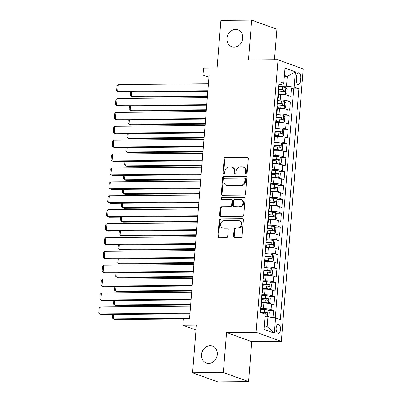 <?xml version="1.0" encoding="UTF-8"?>
<svg xmlns="http://www.w3.org/2000/svg" width="402" height="402" viewBox="0 0 402 402"><rect width="100%" height="100%" fill="white"/><g stroke="black" fill="none" stroke-linecap="round" stroke-linejoin="round"><path stroke-width="0.6" d="M246.24 174.001A0.97 0.834 -70.1 0 0 247.16 173.036L248.325 158.539A1.387 1.191 -70.1 0 0 247.23 157.187L225.472 157.368A1.387 1.191 -70.1 0 0 224.155 158.745L222.989 173.242A0.97 0.834 -70.1 0 0 224.678 173.227L224.829 171.352A4.437 3.804 -70.1 0 1 229.05 166.951L230.864 166.936A4.437 3.804 -70.1 0 1 232.019 167.137A4.437 3.804 -70.1 0 1 234.381 171.272L234.225 173.146A0.97 0.834 -70.1 0 0 235.919 173.131L236.069 171.257A4.437 3.804 -70.1 0 1 240.29 166.855L242.104 166.84A4.437 3.804 -70.1 0 1 243.26 167.036A4.437 3.804 -70.1 0 1 245.622 171.177L245.466 173.051A0.97 0.834 -70.1 0 0 246.24 174.001M210.12 345.66A9.035 7.754 -70.1 0 0 201.724 353.257A9.035 7.754 -70.1 0 0 206.326 363.056A9.035 7.754 -70.1 0 0 208.688 363.458A9.035 7.754 -70.1 0 0 217.08 355.86A9.035 7.754 -70.1 0 0 212.482 346.062A9.035 7.754 -70.1 0 0 210.12 345.66M235.562 29.406A9.035 7.754 -70.1 0 0 227.17 36.999A9.035 7.754 -70.1 0 0 231.768 46.798A9.035 7.754 -70.1 0 0 234.13 47.2A9.035 7.754 -70.1 0 0 242.527 39.607A9.035 7.754 -70.1 0 0 237.924 29.808A9.035 7.754 -70.1 0 0 235.562 29.406M280.526 329.68A4.517 2.211 89.5 0 0 278.305 324.374A4.517 2.211 89.5 0 0 276.159 328.102A4.517 2.211 89.5 0 0 278.38 333.409A4.517 2.211 89.5 0 0 280.526 329.68M233.567 236.185A1.387 1.191 -70.1 0 0 234.662 237.537L240.768 237.487A1.387 1.191 -70.1 0 0 242.084 236.11L243.381 220.01A1.387 1.191 -70.1 0 0 242.28 218.658L220.527 218.839A1.387 1.191 -70.1 0 0 219.206 220.216L217.914 236.316A1.387 1.191 -70.1 0 0 219.01 237.672L226.386 237.607A1.387 1.191 -70.1 0 0 227.703 236.235L228.256 229.341A1.387 1.191 -70.1 0 0 227.16 227.989L223.502 228.019A3.708 3.181 -70.1 0 1 222.532 227.854A3.708 3.181 -70.1 0 1 220.648 223.834A3.708 3.181 -70.1 0 1 224.09 220.718L238.411 220.597A3.708 3.181 -70.1 0 1 239.381 220.763A3.708 3.181 -70.1 0 1 241.27 224.783A3.708 3.181 -70.1 0 1 237.823 227.899L235.436 227.919A1.387 1.191 -70.1 0 0 234.12 229.296L233.567 236.185L234.245 236.431A1.387 1.191 -70.1 0 0 234.662 237.537M274.455 59.848L276.918 29.24L251.692 20.1L220.909 20.361L217.08 67.973L203.533 68.089L202.975 75.038L209.13 74.988L189.558 318.263L183.402 318.314L182.84 325.263L195.995 330.032M223.341 372.498L248.567 381.639L251.783 341.67L226.557 332.534L223.341 372.498L192.558 372.76L196.387 325.148L182.84 325.263M226.557 332.534L256.109 332.283L278.033 59.818L303.254 68.953L281.335 341.419L256.109 332.283M251.692 20.1L248.476 60.069L278.033 59.818M244.18 195.05A1.387 1.191 -70.1 0 0 245.501 193.674L246.798 177.573A1.387 1.191 -70.1 0 0 245.697 176.222L223.939 176.403A1.387 1.191 -70.1 0 0 222.623 177.779L221.326 193.88A1.387 1.191 -70.1 0 0 222.427 195.236L244.18 195.05M245.089 198.794L243.793 214.894A1.387 1.191 -70.1 0 1 242.476 216.266L220.718 216.452A1.387 1.191 -70.1 0 1 219.618 215.1L220.175 208.206A1.387 1.191 -70.1 0 1 221.492 206.834L230.316 206.759A1.387 1.191 -70.1 0 0 231.632 205.382L232.004 200.814A1.387 1.191 -70.1 0 0 230.904 199.457L221.718 199.538A0.97 0.834 -70.1 0 1 221.869 197.628L243.989 197.437A1.387 1.191 -70.1 0 1 245.089 198.794M248.567 381.639L217.778 381.9L192.558 372.76M272.998 317.555L273.566 310.48L268.25 310.525M260.747 308.656L263.426 308.635A5.648 0.879 4.6 0 1 271.079 309.58L271.526 304.018L274.013 304.922L274.687 296.581L269.365 296.626M261.863 294.756L264.546 294.731A5.648 0.879 4.6 0 1 272.199 295.676L272.646 290.118L275.134 291.018L275.807 282.676L270.486 282.722M262.983 280.852L265.667 280.832A5.648 0.879 4.6 0 1 273.315 281.777L273.762 276.214L276.254 277.119L276.923 268.777L271.606 268.822M264.104 266.953L266.782 266.928A5.648 0.879 4.6 0 1 274.435 267.878L274.883 262.315L277.37 263.215L278.043 254.873L272.722 254.918M265.219 253.049L267.903 253.029A5.648 0.879 4.6 0 1 275.556 253.974L276.003 248.416L278.491 249.315L279.159 240.974L273.842 241.019M266.34 239.15L269.018 239.125A5.648 0.879 4.6 0 1 276.671 240.074L277.119 234.512L279.606 235.411L280.279 227.075L274.958 227.12M267.456 225.246L270.139 225.226A5.648 0.879 4.6 0 1 277.792 226.17L278.239 220.613L280.727 221.512L281.4 213.171L276.079 213.216M268.576 211.346L271.255 211.321A5.648 0.879 4.6 0 1 278.908 212.271L279.355 206.708L281.847 207.613L282.516 199.271L277.194 199.317M269.697 197.447L272.375 197.422A5.648 0.879 4.6 0 1 280.028 198.367L280.475 192.809L282.963 193.709L283.636 185.367L278.315 185.412M270.812 183.543L273.496 183.523A5.648 0.879 4.6 0 1 281.144 184.468L281.596 178.905L284.083 179.81L284.752 171.468L279.435 171.513M271.933 169.644L274.611 169.619A5.648 0.879 4.6 0 1 282.264 170.564L282.712 165.006L285.199 165.905L285.872 157.564L280.551 157.609M273.048 155.74L275.732 155.72A5.648 0.879 4.6 0 1 283.385 156.664L283.832 151.102L286.319 152.006L286.988 143.665L281.671 143.71M274.169 141.841L276.847 141.816A5.648 0.879 4.6 0 1 284.5 142.765L284.948 137.203L287.435 138.102L288.108 129.761L282.787 129.806M275.285 127.936L277.968 127.916A5.648 0.879 4.6 0 1 285.621 128.861L286.068 123.303L288.556 124.203L289.229 115.861L283.907 115.907M276.405 114.037L279.088 114.012A5.648 0.879 4.6 0 1 286.737 114.962L287.184 109.399L289.676 110.299L290.344 101.962L287.857 101.058A5.648 0.879 -175.4 0 0 280.204 100.113L277.526 100.133M285.028 102.007L290.344 101.962M271.526 304.018A5.648 0.879 -175.4 0 0 263.873 303.073L261.682 303.093M272.646 290.118A5.648 0.879 -175.4 0 0 264.993 289.174L262.797 289.189M273.762 276.214A5.648 0.879 -175.4 0 0 266.114 275.269L263.918 275.29M274.883 262.315A5.648 0.879 -175.4 0 0 267.229 261.37L265.039 261.385M276.003 248.416A5.648 0.879 -175.4 0 0 268.35 247.466L266.154 247.486M277.119 234.512A5.648 0.879 -175.4 0 0 269.466 233.567L267.275 233.587M278.239 220.613A5.648 0.879 -175.4 0 0 270.586 219.663L268.39 219.683M279.355 206.708A5.648 0.879 -175.4 0 0 271.702 205.764L269.511 205.784M280.475 192.809A5.648 0.879 -175.4 0 0 272.822 191.86L270.631 191.88M281.596 178.905A5.648 0.879 -175.4 0 0 273.943 177.96L271.747 177.98M282.712 165.006A5.648 0.879 -175.4 0 0 275.058 164.061L272.868 164.076M283.832 151.102A5.648 0.879 -175.4 0 0 276.179 150.157L273.983 150.177M284.948 137.203A5.648 0.879 -175.4 0 0 277.295 136.258L275.104 136.273M286.068 123.303A5.648 0.879 -175.4 0 0 278.415 122.354L276.219 122.374M287.184 109.399A5.648 0.879 -175.4 0 0 279.536 108.455L277.34 108.475M296.485 76.37L296.239 79.43A4.377 2.141 89.5 0 0 298.39 84.571A4.377 2.141 89.5 0 0 300.465 80.963L300.711 77.903A4.377 2.141 89.5 0 0 298.56 72.762A4.377 2.141 89.5 0 0 296.485 76.37M264.295 325.63L267.144 326.66L267.928 316.932L275.581 317.876L280.355 319.605L298.917 88.842L294.148 87.113L286.495 86.169L278.641 86.234M275.581 317.876L274.35 333.168L263.988 329.414L265.219 314.123L260.446 312.394L279.013 81.631L283.787 83.36L285.013 68.069L295.38 71.822L294.148 87.113M275.325 317.846L293.746 88.887L291.465 88.058L290.792 96.4L288.304 95.5A5.648 0.879 -175.4 0 0 280.651 94.55L278.46 94.57M277.687 98.118A5.648 0.879 -175.4 0 0 278.199 97.802A5.648 0.879 -175.4 0 0 277.742 97.405M278.199 97.802L278.646 92.239A5.648 0.879 -175.4 0 0 278.189 91.842M286.737 114.962L289.229 115.861M285.621 128.861L288.108 129.761M284.5 142.765L286.988 143.665M283.385 156.664L285.872 157.564M282.264 170.564L284.752 171.468M281.144 184.468L283.636 185.367M280.028 198.367L282.516 199.271M278.908 212.271L281.4 213.171M277.792 226.17L280.279 227.075M276.671 240.074L279.159 240.974M275.556 253.974L278.043 254.873M274.435 267.878L276.923 268.777M273.315 281.777L275.807 282.676M272.199 295.676L274.687 296.581M271.079 309.58L273.566 310.48M267.928 316.932L264.988 316.957M286.495 86.169L287.279 76.435L284.425 75.405M284.34 76.46L287.279 76.435L295.38 71.822M278.787 84.415L281.586 84.39L283.787 83.36M251.783 341.67L281.335 341.419M202.975 75.038L208.955 77.204M286.144 88.103L291.465 88.058M293.746 88.887L298.917 88.842M276.626 111.304A5.648 0.879 4.6 0 1 277.078 111.701L277.526 106.138A5.648 0.879 -175.4 0 0 277.073 105.746M275.506 125.208A5.648 0.879 4.6 0 1 275.963 125.6L276.41 120.042A5.648 0.879 -175.4 0 0 275.953 119.645M277.078 111.701A5.648 0.879 4.6 0 1 276.566 112.017M274.39 139.107A5.648 0.879 4.6 0 1 274.842 139.504L275.29 133.941A5.648 0.879 -175.4 0 0 274.837 133.549M275.963 125.6A5.648 0.879 4.6 0 1 275.45 125.921M273.27 153.011A5.648 0.879 4.6 0 1 273.727 153.403L274.174 147.846A5.648 0.879 -175.4 0 0 273.717 147.449M274.842 139.504A5.648 0.879 4.6 0 1 274.33 139.821M272.149 166.91A5.648 0.879 4.6 0 1 272.606 167.307L273.053 161.745A5.648 0.879 -175.4 0 0 272.601 161.353M273.727 153.403A5.648 0.879 4.6 0 1 273.214 153.725M271.033 180.815A5.648 0.879 4.6 0 1 271.486 181.207L271.933 175.649A5.648 0.879 -175.4 0 0 271.481 175.252M272.606 167.307A5.648 0.879 4.6 0 1 272.094 167.624M269.913 194.714A5.648 0.879 4.6 0 1 270.37 195.111L270.817 189.548A5.648 0.879 -175.4 0 0 270.36 189.151M271.486 181.207A5.648 0.879 4.6 0 1 270.973 181.523M268.797 208.613A5.648 0.879 4.6 0 1 269.25 209.01L269.697 203.452A5.648 0.879 -175.4 0 0 269.245 203.055M270.37 195.111A5.648 0.879 4.6 0 1 269.858 195.427M267.677 222.517A5.648 0.879 4.6 0 1 268.134 222.914L268.581 217.351A5.648 0.879 -175.4 0 0 268.124 216.954M269.25 209.01A5.648 0.879 4.6 0 1 268.737 209.326M266.561 236.416A5.648 0.879 4.6 0 1 267.013 236.813L267.461 231.25A5.648 0.879 -175.4 0 0 267.008 230.859M268.134 222.914A5.648 0.879 4.6 0 1 267.621 223.231M265.441 250.32A5.648 0.879 4.6 0 1 265.898 250.712L266.345 245.155A5.648 0.879 -175.4 0 0 265.888 244.758M267.013 236.813A5.648 0.879 4.6 0 1 266.501 237.13M264.32 264.22A5.648 0.879 4.6 0 1 264.777 264.616L265.225 259.054A5.648 0.879 -175.4 0 0 264.767 258.662M265.898 250.712A5.648 0.879 4.6 0 1 265.385 251.034M263.204 278.124A5.648 0.879 4.6 0 1 263.657 278.516L264.104 272.958A5.648 0.879 -175.4 0 0 263.652 272.561M264.777 264.616A5.648 0.879 4.6 0 1 264.265 264.933M262.084 292.023A5.648 0.879 4.6 0 1 262.541 292.42L262.988 286.857A5.648 0.879 -175.4 0 0 262.531 286.465M263.657 278.516A5.648 0.879 4.6 0 1 263.144 278.837M260.968 305.927A5.648 0.879 4.6 0 1 261.421 306.319L261.868 300.761A5.648 0.879 -175.4 0 0 261.416 300.364M262.541 292.42A5.648 0.879 4.6 0 1 262.029 292.736M261.421 306.319A5.648 0.879 4.6 0 1 260.908 306.636M274.35 333.168L267.144 326.66M246.356 173.991A0.97 0.834 -70.1 0 1 246.15 173.297L246.3 171.423A4.437 3.804 -70.1 0 0 243.944 167.287L243.26 167.036M232.019 167.137L232.703 167.383A4.437 3.804 -70.1 0 1 235.059 171.518L234.909 173.393A0.97 0.834 -70.1 0 0 235.115 174.086M247.23 157.187L247.908 157.433L226.155 157.619A1.387 1.191 -70.1 0 0 224.834 158.991L223.668 173.488A0.97 0.834 -70.1 0 0 223.879 174.182M245.697 176.222L246.376 176.468L224.623 176.654A1.387 1.191 -70.1 0 0 223.306 178.026L222.01 194.126A1.387 1.191 -70.1 0 0 222.427 195.236M244.984 179.091A0.97 0.834 -70.1 0 0 244.215 178.141L225.115 178.302A0.97 0.834 -70.1 0 0 224.195 179.267L224.035 181.247A4.437 3.804 -70.1 0 0 226.391 185.382A4.437 3.804 -70.1 0 0 227.552 185.578L240.602 185.468A4.437 3.804 -70.1 0 0 244.823 181.066L244.984 179.091L245.662 179.337A0.97 0.834 -70.1 0 0 245.15 178.433L244.466 178.186M226.391 185.382L227.075 185.629A4.437 3.804 -70.1 0 0 228.23 185.824L227.552 185.578M245.662 179.337L245.506 181.317A4.437 3.804 -70.1 0 1 241.285 185.714L228.23 185.824M231.266 199.518L231.949 199.769A1.387 1.191 -70.1 0 1 232.683 201.06L232.316 205.633A1.387 1.191 -70.1 0 1 230.999 207.005L222.175 207.08A1.387 1.191 -70.1 0 0 220.854 208.457L220.301 215.346A1.387 1.191 -70.1 0 0 220.718 216.452M243.989 197.437L244.667 197.683L222.552 197.874A0.97 0.834 -70.1 0 0 221.844 199.538M239.471 206.678A3.708 3.181 -70.1 0 0 242.914 203.563A3.708 3.181 -70.1 0 0 241.029 199.543A3.708 3.181 -70.1 0 0 240.059 199.382L235.014 199.422A1.387 1.191 -70.1 0 0 233.693 200.799L233.326 205.372A1.387 1.191 -70.1 0 0 234.426 206.723L240.155 206.929A3.708 3.181 -70.1 0 0 243.597 203.814A3.708 3.181 -70.1 0 0 241.708 199.794L241.029 199.543M234.064 206.663L234.743 206.909A1.387 1.191 -70.1 0 0 235.105 206.97L234.426 206.723M240.155 206.929L235.105 206.97M239.381 220.763L240.064 221.01A3.708 3.181 -70.1 0 1 241.949 225.03A3.708 3.181 -70.1 0 1 238.507 228.145L236.12 228.165A1.387 1.191 -70.1 0 0 234.803 229.542L234.245 236.431M222.532 227.854L223.216 228.105A3.708 3.181 -70.1 0 0 224.185 228.266L223.502 228.019M227.16 227.989L227.839 228.235L224.185 228.266M242.28 218.658L242.964 218.904L221.206 219.09A1.387 1.191 -70.1 0 0 219.889 220.462L218.593 236.562A1.387 1.191 -70.1 0 0 219.01 237.672M278.496 94.088L281.978 94.339A1.904 0.296 -175.4 0 1 283.681 94.616L285.284 94.601L286.762 93.706L287.093 89.535L285.842 87.651A3.744 0.583 -175.4 0 0 282.465 87.093L278.596 86.817M285.284 94.601A3.744 0.583 -175.4 0 0 281.908 94.043L278.521 93.802M207.457 95.782L131.278 96.43L132.987 97.048L207.407 96.415M278.249 91.123L282.119 91.405A3.744 0.583 4.6 0 1 284.832 91.777C285.606 91.41 285.651 90.852 284.968 90.108A3.744 0.583 -175.4 0 0 282.254 89.736L278.385 89.455M278.36 89.741L282.325 90.028A1.904 0.296 4.6 0 1 283.194 90.123L283.827 91.214M131.635 92.003L131.278 96.43L130.273 95.586L130.56 92.013M207.864 90.721L117.645 91.49L119.349 92.108L207.814 91.355M208.422 83.772L118.203 84.541L117.645 91.49L116.64 90.646L117.032 85.782L118.203 84.541M277.38 107.987L280.862 108.238A1.904 0.296 -175.4 0 1 282.566 108.515L284.164 108.505L285.641 107.605L285.978 103.435L284.727 101.55A3.744 0.583 -175.4 0 0 281.345 100.997L277.475 100.716M284.164 108.505A3.744 0.583 -175.4 0 0 280.787 107.947L277.4 107.701M206.342 109.681L130.163 110.329L131.866 110.947L206.286 110.314M277.129 105.028L280.998 105.304A3.744 0.583 4.6 0 1 283.717 105.676C284.485 105.309 284.531 104.756 283.847 104.007A3.744 0.583 -175.4 0 0 281.134 103.636L277.264 103.359M277.239 103.646L281.209 103.932A1.904 0.296 4.6 0 1 282.078 104.023L282.712 105.118M130.519 105.902L130.163 110.329L129.158 109.485L129.444 105.912M276.259 121.891L279.742 122.143A1.904 0.296 -175.4 0 1 281.445 122.419L283.048 122.404L284.521 121.51L284.857 117.339L283.606 115.454A3.744 0.583 -175.4 0 0 280.229 114.897L276.36 114.615M283.048 122.404A3.744 0.583 -175.4 0 0 279.671 121.846L276.285 121.605M205.221 123.585L129.042 124.233L130.745 124.851L205.171 124.218M276.013 118.927L279.882 119.208A3.744 0.583 4.6 0 1 282.596 119.58C283.37 119.213 283.41 118.655 282.732 117.912A3.744 0.583 -175.4 0 0 280.018 117.54L276.144 117.258M276.124 117.545L280.088 117.831A1.904 0.296 4.6 0 1 280.958 117.927L281.591 119.017M129.399 119.806L129.042 124.233L128.037 123.389L128.323 119.816M275.144 135.791L278.626 136.042A1.904 0.296 -175.4 0 1 280.325 136.318L281.928 136.308L283.405 135.409L283.742 131.238L282.485 129.354A3.744 0.583 -175.4 0 0 279.109 128.796L275.239 128.519M281.928 136.308A3.744 0.583 -175.4 0 0 278.551 135.75L275.164 135.504M204.1 137.484L127.926 138.132L129.63 138.75L204.05 138.117M274.893 132.826L278.762 133.107A3.744 0.583 4.6 0 1 281.475 133.479C282.249 133.112 282.294 132.559 281.611 131.811A3.744 0.583 -175.4 0 0 278.898 131.439L275.028 131.158M275.003 131.444L278.973 131.73A1.904 0.296 4.6 0 1 279.842 131.826L280.47 132.921M128.283 133.705L127.926 138.132L126.921 137.288L127.208 133.715M274.023 149.69L277.506 149.941A1.904 0.296 -175.4 0 1 279.209 150.222L280.807 150.207L282.284 149.313L282.621 145.142L281.37 143.258A3.744 0.583 -175.4 0 0 277.993 142.7L274.124 142.419M280.807 150.207A3.744 0.583 -175.4 0 0 277.43 149.65L274.048 149.403M202.985 151.388L126.806 152.036L128.509 152.654L202.935 152.021M273.777 146.73L277.646 147.011A3.744 0.583 4.6 0 1 280.36 147.383C281.129 147.016 281.174 146.459 280.495 145.715A3.744 0.583 -175.4 0 0 277.777 145.343L273.908 145.062M273.888 145.348L277.852 145.635A1.904 0.296 4.6 0 1 278.722 145.73L279.355 146.82M127.163 147.609L126.806 152.036L125.801 151.192L126.087 147.619M206.749 104.626L116.525 105.389L118.233 106.007L206.693 105.259M207.306 97.671L117.088 98.44L116.525 105.389L115.52 104.545L115.912 99.681L117.088 98.44M205.628 118.525L115.409 119.293L117.113 119.912L205.578 119.158M206.186 111.575L115.967 112.344L115.409 119.293L114.404 118.449L114.796 113.585L115.967 112.344M204.507 132.429L114.289 133.193L115.992 133.811L204.457 133.057M205.07 125.474L114.851 126.243L114.289 133.193L113.284 132.348L113.676 127.484L114.851 126.243M203.392 146.328L113.173 147.097L114.877 147.715L203.342 146.961M203.95 139.378L113.731 140.142L113.173 147.097L112.168 146.253L112.555 141.388L113.731 140.142M272.903 163.594L276.385 163.845A1.904 0.296 -175.4 0 1 278.089 164.122L279.691 164.106L281.169 163.212L281.5 159.041L280.249 157.157A3.744 0.583 -175.4 0 0 276.872 156.599L273.003 156.323M279.691 164.106A3.744 0.583 -175.4 0 0 276.315 163.554L272.928 163.307M201.864 165.287L125.685 165.936L127.394 166.554L201.814 165.92M272.656 160.629L276.526 160.911A3.744 0.583 4.6 0 1 279.239 161.282C280.013 160.916 280.058 160.363 279.375 159.614A3.744 0.583 -175.4 0 0 276.661 159.242L272.792 158.961M272.767 159.247L276.732 159.534A1.904 0.296 4.6 0 1 277.601 159.629L278.234 160.72M126.042 161.509L125.685 165.936L124.68 165.091L124.972 161.519M202.271 160.227L112.052 160.996L113.756 161.614L202.221 160.86M202.834 153.278L112.61 154.046L112.052 160.996L111.047 160.152L111.439 155.288L112.61 154.046M271.787 177.493L275.269 177.744A1.904 0.296 -175.4 0 1 276.973 178.026L278.571 178.011L280.048 177.116L280.385 172.945L279.134 171.061A3.744 0.583 -175.4 0 0 275.757 170.503L271.883 170.222M278.571 178.011A3.744 0.583 -175.4 0 0 275.194 177.453L271.807 177.207M200.749 179.191L124.57 179.84L126.273 180.453L200.698 179.825M271.536 174.533L275.41 174.81A3.744 0.583 4.6 0 1 278.124 175.187C278.893 174.82 278.938 174.262 278.254 173.518A3.744 0.583 -175.4 0 0 275.541 173.141L271.672 172.865M271.651 173.151L275.616 173.438A1.904 0.296 4.6 0 1 276.486 173.533L277.119 174.624M124.927 175.413L124.57 179.84L123.565 178.996L123.851 175.418M201.156 174.131L110.937 174.9L112.64 175.513L201.106 174.764M201.714 167.182L111.495 167.946L110.937 174.9L109.927 174.056L110.319 169.187L111.495 167.946M270.667 191.397L274.149 191.648A1.904 0.296 -175.4 0 1 275.852 191.925L277.455 191.91L278.928 191.015L279.264 186.845L278.013 184.96A3.744 0.583 -175.4 0 0 274.636 184.402L270.767 184.126M277.455 191.91A3.744 0.583 -175.4 0 0 274.079 191.352L270.692 191.111M199.628 193.091L123.449 193.739L125.153 194.357L199.578 193.724M270.42 188.432L274.29 188.714A3.744 0.583 4.6 0 1 277.003 189.086C277.777 188.719 277.822 188.161 277.139 187.417A3.744 0.583 -175.4 0 0 274.425 187.046L270.556 186.764M270.531 187.051L274.496 187.337A1.904 0.296 4.6 0 1 275.365 187.432L275.998 188.523M123.806 189.312L123.449 193.739L122.444 192.895L122.731 189.322M200.035 188.03L109.816 188.799L111.52 189.417L199.985 188.664M200.593 181.081L110.374 181.85L109.816 188.799L108.811 187.955L109.203 183.091L110.374 181.85M269.551 205.296L273.033 205.548A1.904 0.296 -175.4 0 1 274.732 205.829L276.335 205.814L277.812 204.914L278.149 200.749L276.893 198.864A3.744 0.583 -175.4 0 0 273.516 198.307L269.647 198.025M276.335 205.814A3.744 0.583 -175.4 0 0 272.958 205.256L269.571 205.01M198.508 206.995L122.334 207.638L124.037 208.256L198.457 207.623M269.3 202.337L273.169 202.613A3.744 0.583 4.6 0 1 275.888 202.99C276.656 202.623 276.702 202.065 276.018 201.322A3.744 0.583 -175.4 0 0 273.305 200.945L269.435 200.668M269.41 200.955L273.38 201.241A1.904 0.296 4.6 0 1 274.249 201.337L274.883 202.427M122.69 203.216L122.334 207.638L121.329 206.799L121.615 203.221M198.915 201.935L108.696 202.698L110.404 203.317L198.864 202.568M199.477 194.985L109.259 195.749L108.696 202.698L107.691 201.859L108.083 196.99L109.259 195.749M197.799 215.834L107.58 216.603L109.284 217.221L197.749 216.467M198.357 208.884L108.138 209.653L107.58 216.603L106.575 215.758L106.967 210.894L108.138 209.653M196.678 229.738L106.46 230.502L108.163 231.12L196.628 230.371M197.241 222.783L107.017 223.552L106.46 230.502L105.455 229.658L105.847 224.793L107.017 223.552M195.563 243.637L105.344 244.406L107.048 245.024L195.513 244.27M196.121 236.688L105.902 237.456L105.344 244.406L104.334 243.562L104.726 238.698L105.902 237.456M194.442 257.541L104.224 258.305L105.927 258.923L194.392 258.169M195 250.587L104.781 251.356L104.224 258.305L103.219 257.461L103.61 252.597L104.781 251.356M193.327 271.44L103.103 272.209L104.811 272.827L193.272 272.074M193.885 264.491L103.666 265.255L103.103 272.209L102.098 271.365L102.49 266.501L103.666 265.255M192.206 285.34L101.987 286.108L103.691 286.726L192.156 285.973M192.764 278.39L102.545 279.159L101.987 286.108L100.982 285.264L101.374 280.4L102.545 279.159M191.086 299.244L100.867 300.013L102.57 300.626L191.035 299.877M191.648 292.294L101.43 293.058L100.867 300.013L99.862 299.168L100.254 294.299L101.43 293.058M189.97 313.143L99.751 313.912L101.455 314.53L189.92 313.776M190.528 306.193L100.309 306.962L99.751 313.912L98.746 313.068L99.133 308.203L100.309 306.962M268.43 219.201L271.913 219.452A1.904 0.296 -175.4 0 1 273.616 219.728L275.219 219.713L276.692 218.819L277.028 214.648L275.777 212.764A3.744 0.583 -175.4 0 0 272.4 212.206L268.531 211.929M275.219 219.713A3.744 0.583 -175.4 0 0 271.842 219.155L268.456 218.914M197.392 220.894L121.213 221.542L122.917 222.16L197.342 221.527M268.184 216.236L272.053 216.517A3.744 0.583 4.6 0 1 274.767 216.889C275.536 216.522 275.581 215.964 274.903 215.221A3.744 0.583 -175.4 0 0 272.189 214.849L268.315 214.567M268.295 214.854L272.26 215.14A1.904 0.296 4.6 0 1 273.129 215.236L273.762 216.326M121.57 217.115L121.213 221.542L120.208 220.698L120.494 217.125M267.315 233.1L270.792 233.351A1.904 0.296 -175.4 0 1 272.496 233.627L274.099 233.617L275.576 232.718L275.908 228.547L274.656 226.663A3.744 0.583 -175.4 0 0 271.28 226.11L267.41 225.829M274.099 233.617A3.744 0.583 -175.4 0 0 270.722 233.059L267.335 232.813M196.271 234.793L120.097 235.441L121.801 236.059L196.221 235.426M267.064 230.14L270.933 230.416A3.744 0.583 4.6 0 1 273.646 230.788C274.42 230.421 274.466 229.869 273.782 229.12A3.744 0.583 -175.4 0 0 271.069 228.748L267.199 228.472M267.174 228.758L271.139 229.045A1.904 0.296 4.6 0 1 272.008 229.135L272.641 230.23M120.449 231.014L120.097 235.441L119.087 234.597L119.379 231.024M266.194 247.004L269.677 247.255A1.904 0.296 -175.4 0 1 271.38 247.531L272.978 247.516L274.455 246.622L274.792 242.451L273.541 240.567A3.744 0.583 -175.4 0 0 270.164 240.009L266.295 239.728M272.978 247.516A3.744 0.583 -175.4 0 0 269.601 246.959L266.219 246.717M195.156 248.697L118.977 249.346L120.68 249.964L195.106 249.33M265.948 244.039L269.817 244.321A3.744 0.583 4.6 0 1 272.531 244.692C273.3 244.326 273.345 243.768 272.662 243.024A3.744 0.583 -175.4 0 0 269.948 242.652L266.079 242.371M266.059 242.657L270.023 242.944A1.904 0.296 4.6 0 1 270.893 243.039L271.526 244.13M119.334 244.918L118.977 249.346L117.972 248.501L118.258 244.929M265.074 260.903L268.556 261.154A1.904 0.296 -175.4 0 1 270.26 261.431L271.863 261.421L273.34 260.521L273.672 256.35L272.42 254.466A3.744 0.583 -175.4 0 0 269.044 253.908L265.174 253.632M271.863 261.421A3.744 0.583 -175.4 0 0 268.486 260.863L265.099 260.617M194.035 262.596L117.856 263.245L119.565 263.863L193.985 263.23M264.828 257.938L268.697 258.22A3.744 0.583 4.6 0 1 271.41 258.592C272.184 258.225 272.229 257.672 271.546 256.923A3.744 0.583 -175.4 0 0 268.832 256.551L264.963 256.27M264.938 256.556L268.903 256.843A1.904 0.296 4.6 0 1 269.772 256.938L270.405 258.034M118.213 258.818L117.856 263.245L116.851 262.4L117.138 258.828M263.958 274.802L267.441 275.053A1.904 0.296 -175.4 0 1 269.144 275.335L270.742 275.32L272.219 274.425L272.556 270.255L271.305 268.37A3.744 0.583 -175.4 0 0 267.923 267.812L264.054 267.531M270.742 275.32A3.744 0.583 -175.4 0 0 267.365 274.762L263.978 274.516M192.92 276.501L116.741 277.149L118.444 277.767L192.865 277.134M263.707 271.842L267.576 272.124A3.744 0.583 4.6 0 1 270.295 272.496C271.064 272.129 271.109 271.571 270.425 270.827A3.744 0.583 -175.4 0 0 267.712 270.456L263.843 270.174M263.818 270.461L267.787 270.747A1.904 0.296 4.6 0 1 268.657 270.842L269.29 271.933M117.098 272.722L116.741 277.149L115.736 276.305L116.022 272.732M262.838 288.706L266.32 288.958A1.904 0.296 -175.4 0 1 268.023 289.234L269.626 289.219L271.099 288.324L271.435 284.154L270.184 282.269A3.744 0.583 -175.4 0 0 266.807 281.712L262.938 281.435M269.626 289.219A3.744 0.583 -175.4 0 0 266.25 288.666L262.863 288.42M191.799 290.4L115.62 291.048L117.324 291.666L191.749 291.033M262.591 285.742L266.461 286.023A3.744 0.583 4.6 0 1 269.174 286.395C269.948 286.028 269.988 285.475 269.31 284.727A3.744 0.583 -175.4 0 0 266.596 284.355L262.722 284.073M262.702 284.36L266.667 284.646A1.904 0.296 4.6 0 1 267.536 284.742L268.169 285.832M115.977 286.621L115.62 291.048L114.615 290.204L114.902 286.631M261.722 302.606L265.204 302.857A1.904 0.296 -175.4 0 1 266.903 303.138L268.506 303.123L269.983 302.229L270.32 298.058L269.064 296.173A3.744 0.583 -175.4 0 0 265.687 295.616L261.818 295.334M268.506 303.123A3.744 0.583 -175.4 0 0 265.129 302.565L261.742 302.319M190.679 304.304L114.505 304.952L116.208 305.565L190.628 304.937M261.471 299.646L265.34 299.922A3.744 0.583 4.6 0 1 268.054 300.299C268.827 299.932 268.873 299.374 268.189 298.631A3.744 0.583 -175.4 0 0 265.476 298.254L261.607 297.977M261.581 298.264L265.551 298.55A1.904 0.296 4.6 0 1 266.42 298.646L267.049 299.736M114.861 300.525L114.505 304.952L113.5 304.108L113.786 300.53M267.536 316.932L268.863 316.128L269.199 311.957L267.948 310.073A3.744 0.583 -175.4 0 0 264.571 309.515L260.702 309.238M265.471 316.952A1.904 0.296 -175.4 0 0 264.998 316.861M267.109 316.937A3.744 0.583 -175.4 0 0 265.024 316.56M189.563 318.203L113.384 318.851L115.088 319.469L183.352 318.886M264.446 313.841A3.744 0.583 4.6 0 1 266.938 314.198C267.707 313.831 267.752 313.274 267.074 312.53A3.744 0.583 -175.4 0 0 264.355 312.158L260.486 311.877M260.466 312.163L264.431 312.449A1.904 0.296 4.6 0 1 265.3 312.545L265.933 313.635M113.741 314.424L113.384 318.851L112.379 318.007L112.666 314.434M263.426 308.635L263.873 303.073M264.546 294.731L264.993 289.174M265.667 280.832L266.114 275.269M266.782 266.928L267.229 261.37M267.903 253.029L268.35 247.466M269.018 239.125L269.466 233.567M270.139 225.226L270.586 219.663M271.255 211.321L271.702 205.764M272.375 197.422L272.822 191.86M273.496 183.523L273.943 177.96M274.611 169.619L275.058 164.061M275.732 155.72L276.179 150.157M276.847 141.816L277.295 136.258M277.968 127.916L278.415 122.354M279.088 114.012L279.536 108.455M280.204 100.113L280.651 94.55M287.857 101.058L288.304 95.5M296.359 77.943L300.711 77.903M296.254 80.998L300.465 80.963M246.3 171.423L245.622 171.177M234.909 173.393L234.225 173.146M235.059 171.518L234.381 171.272M223.668 173.488L222.989 173.242M224.834 158.991L224.155 158.745M226.155 157.619L225.472 157.368M246.15 173.297L245.466 173.051M222.01 194.126L221.326 193.88M223.306 178.026L222.623 177.779M224.623 176.654L223.939 176.403M241.285 185.714L240.602 185.468M245.506 181.317L244.823 181.066M220.301 215.346L219.618 215.1M220.854 208.457L220.175 208.206M222.175 207.08L221.492 206.834M230.999 207.005L230.316 206.759M232.316 205.633L231.632 205.382M232.683 201.06L232.004 200.814M222.552 197.874L221.869 197.628M234.803 229.542L234.12 229.296M236.12 228.165L235.436 227.919M238.507 228.145L237.823 227.899M218.593 236.562L217.914 236.316M219.889 220.462L219.206 220.216M221.206 219.09L220.527 218.839M285.319 94.581L285.872 87.696M282.254 89.736L282.465 87.093M281.908 94.043L282.119 91.405M283.194 90.123L284.968 90.108M284.204 108.48L284.757 101.6M281.134 103.636L281.345 100.997M280.787 107.947L280.998 105.304M282.078 104.023L283.847 104.007M283.083 122.384L283.636 115.5M280.018 117.54L280.229 114.897M279.671 121.846L279.882 119.208M280.958 117.927L282.732 117.912M281.968 136.283L282.521 129.404M278.898 131.439L279.109 128.796M278.551 135.75L278.762 133.107M279.842 131.826L281.611 131.811M280.847 150.187L281.4 143.303M277.777 145.343L277.993 142.7M277.43 149.65L277.646 147.011M278.722 145.73L280.495 145.715M279.727 164.086L280.284 157.207M276.661 159.242L276.872 156.599M276.315 163.554L276.526 160.911M277.601 159.629L279.375 159.614M278.611 177.985L279.164 171.106M275.541 173.141L275.757 170.503M275.194 177.453L275.41 174.81M276.486 173.533L278.254 173.518M277.491 191.89L278.043 185.01M274.425 187.046L274.636 184.402M274.079 191.352L274.29 188.714M275.365 187.432L277.139 187.417M276.375 205.789L276.928 198.91M273.305 200.945L273.516 198.307M272.958 205.256L273.169 202.613M274.249 201.337L276.018 201.322M275.254 219.693L275.807 212.809M272.189 214.849L272.4 212.206M271.842 219.155L272.053 216.517M273.129 215.236L274.903 215.221M274.134 233.592L274.692 226.713M271.069 228.748L271.28 226.11M270.722 233.059L270.933 230.416M272.008 229.135L273.782 229.12M273.018 247.496L273.571 240.612M269.948 242.652L270.164 240.009M269.601 246.959L269.817 244.321M270.893 243.039L272.662 243.024M271.898 261.395L272.45 254.516M268.832 256.551L269.044 253.908M268.486 260.863L268.697 258.22M269.772 256.938L271.546 256.923M270.782 275.3L271.335 268.415M267.712 270.456L267.923 267.812M267.365 274.762L267.576 272.124M268.657 270.842L270.425 270.827M269.662 289.199L270.214 282.32M266.596 284.355L266.807 281.712M266.25 288.666L266.461 286.023M267.536 284.742L269.31 284.727M268.546 303.098L269.099 296.219M265.476 298.254L265.687 295.616M265.129 302.565L265.34 299.922M266.42 298.646L268.189 298.631M267.43 316.937L267.978 310.118M264.355 312.158L264.571 309.515M265.3 312.545L267.074 312.53"/></g></svg>
